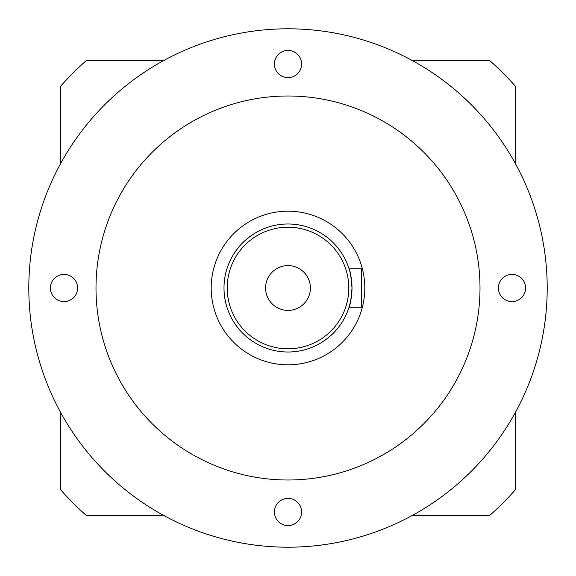 <?xml version="1.0" encoding="UTF-8"?>
<svg xmlns="http://www.w3.org/2000/svg" width="576" height="576" viewBox="0 0 576 576"><rect width="100%" height="100%" fill="white"/><g stroke="black" fill="none" stroke-linecap="round" stroke-linejoin="round"><path stroke-width="0.86" d="M349.049 307.202L361.598 307.202L361.598 268.798L349.049 268.798C350.057 269.935 351.036 276.336 352.001 288C351.036 299.664 350.057 306.065 349.049 307.202L350.539 301.594M351.612 295.049L351.886 291.766M265.601 288A22.399 22.399 0 0 0 288 310.399A22.399 22.399 0 0 0 310.399 288A22.399 22.399 0 0 0 288 265.601A22.399 22.399 0 0 0 265.601 288M352.001 288A64.001 64.001 0 0 0 288 223.999A64.001 64.001 0 0 0 223.999 288A64.001 64.001 0 0 0 288 352.001A64.001 64.001 0 0 0 352.001 288A64.001 64.001 0 0 0 288 223.999A64.001 64.001 0 0 0 223.999 288M274.399 64.001A13.601 13.601 0 0 0 288 77.602A13.601 13.601 0 0 0 301.601 64.001A13.601 13.601 0 0 0 288 50.4A13.601 13.601 0 0 0 274.399 64.001M498.398 288A13.601 13.601 0 0 0 511.999 301.601A13.601 13.601 0 0 0 525.6 288A13.601 13.601 0 0 0 511.999 274.399A13.601 13.601 0 0 0 498.398 288M274.399 511.999A13.601 13.601 0 0 0 288 525.6A13.601 13.601 0 0 0 301.601 511.999A13.601 13.601 0 0 0 288 498.398A13.601 13.601 0 0 0 274.399 511.999M50.4 288A13.601 13.601 0 0 0 64.001 301.601A13.601 13.601 0 0 0 77.602 288A13.601 13.601 0 0 0 64.001 274.399A13.601 13.601 0 0 0 50.4 288M364.802 288A76.802 76.802 0 0 0 288 211.198A76.802 76.802 0 0 0 211.198 288A76.802 76.802 0 0 0 288 364.802A76.802 76.802 0 0 0 364.802 288M480.002 288A192.002 192.002 0 0 0 288 95.998A192.002 192.002 0 0 0 95.998 288A192.002 192.002 0 0 0 288 480.002A192.002 192.002 0 0 0 480.002 288M547.2 288A259.2 259.2 0 0 0 288 28.8A259.2 259.2 0 0 0 28.8 288A259.2 259.2 0 0 0 288 547.2A259.2 259.2 0 0 0 547.2 288M60.797 412.762L60.797 489.982A303.998 303.998 0 0 0 86.018 515.203A303.998 303.998 0 0 1 60.797 489.982M515.203 163.238L515.203 86.018A303.998 303.998 0 0 0 489.982 60.797A303.998 303.998 0 0 1 515.203 86.018M60.797 163.238L60.797 86.018A303.998 303.998 0 0 1 86.018 60.797L163.238 60.797M412.762 60.797L489.982 60.797M515.203 412.762L515.203 489.982A303.998 303.998 0 0 1 489.982 515.203L412.762 515.203M163.238 515.203L86.018 515.203M348.797 288A60.797 60.797 0 0 0 288 227.203A60.797 60.797 0 0 0 227.203 288A60.797 60.797 0 0 0 288 348.797A60.797 60.797 0 0 0 348.797 288M60.797 86.018A303.998 303.998 0 0 1 86.018 60.797M515.203 489.982A303.998 303.998 0 0 1 489.982 515.203"/></g></svg>
